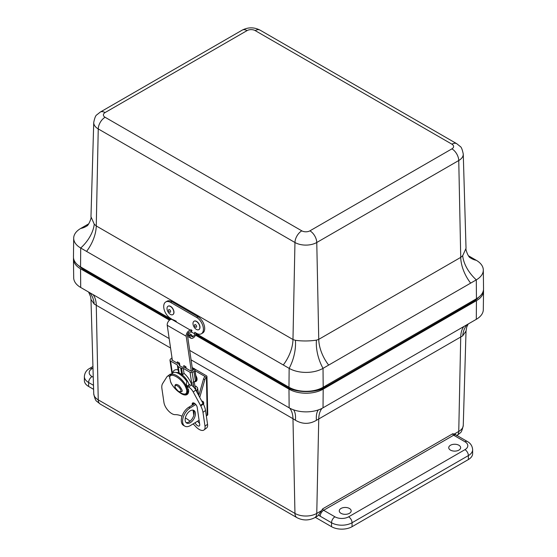 <?xml version="1.0" encoding="UTF-8"?>
<svg xmlns="http://www.w3.org/2000/svg" width="557" height="557" viewBox="0 0 557 557"><rect width="100%" height="100%" fill="white"/><g stroke="black" fill="none" stroke-linecap="round" stroke-linejoin="round"><path stroke-width="0.84" d="M341.002 508.464A5.953 3.439 180 0 1 347.477 507.712A5.953 3.439 180 0 1 351.168 510.873A5.953 3.439 180 0 1 345.215 514.334A5.953 3.439 180 0 1 339.262 510.873A5.953 3.439 180 0 1 341.002 508.464M450.488 445.252A5.953 3.439 180 0 1 456.956 444.507A5.953 3.439 180 0 1 460.653 447.661A5.953 3.439 180 0 1 454.7 451.121A5.953 3.439 180 0 1 448.74 447.661A5.953 3.439 180 0 1 450.488 445.252M189.693 350.395L289.139 407.815A23.958 13.834 0 0 0 323.025 407.815L476.291 319.328A23.958 13.834 0 0 0 483.309 309.643L483.539 290.872A24.195 13.967 0 0 0 483.483 289.814M195.507 335.168L288.979 389.134A24.195 13.967 0 0 0 323.192 389.134L476.451 300.648A24.195 13.967 0 0 0 483.539 290.872M93.256 377.277L92.037 376.574A9.678 5.584 180 0 1 92.037 368.671A4.839 2.792 -120 0 0 89.621 368.435C86.453 370.12 84.706 372.835 84.365 376.574L84.365 380.528A14.517 8.383 0 0 0 88.619 386.454L93.604 389.329M296.965 517.669A9.678 5.584 -60 0 1 294.959 513.422L98.248 399.849A9.678 5.584 120 0 0 100.253 404.097L296.965 517.669C302.897 520.691 308.829 520.691 314.768 517.669L317.33 516.186A9.678 5.584 60 0 0 318.59 514.905L322.782 508.778A1.211 0.696 60 0 0 323.638 510.289A4.839 2.792 120 0 0 320.212 516.214L331.533 522.745A4.839 2.792 -60 0 1 334.952 516.819L323.638 510.289L453.649 435.226L464.963 441.757A4.839 2.792 -60 0 1 467.379 441.52L456.065 434.989A4.839 2.792 120 0 0 453.649 435.226A1.211 0.696 -120 0 1 452.792 433.722L455.424 434.425M464.963 441.757A9.678 5.584 180 0 1 464.963 449.659A4.839 2.792 60 0 1 468.381 455.584L468.381 459.539A14.517 8.383 -0 0 0 472.635 453.614L472.635 449.659C472.315 445.948 470.568 443.233 467.379 441.52M468.381 459.539L352.059 526.692L352.059 522.745L468.381 455.584A14.517 8.383 0 0 0 472.635 449.659M315.325 517.342L331.533 526.692A14.517 8.383 0 0 0 352.059 526.692M318.36 409.91A29.688 12.247 -116.9 0 0 316.418 420.312L462.693 335.864A29.688 21.375 55.9 0 1 467.044 324.661M462.693 335.864L466.028 331.046L466.731 327.043L468.207 323.993M293.539 409.82A29.688 12.003 -63.1 0 1 295.405 420.229C302.423 424.343 309.427 424.371 316.418 420.312M289.675 408.114A29.688 17.142 -60 0 1 292.975 418.69L295.405 420.229M73.517 257.968A24.195 13.967 0 0 0 73.461 259.019L73.691 277.797A23.958 13.834 0 0 0 80.709 287.475L169.175 338.552M89.656 292.641A29.688 21.563 -55.9 0 1 94.237 304.087L170.56 348.014M92.977 294.556A29.688 17.142 -60 0 1 96.264 305.118L98.248 399.849A15.422 8.905 180 0 1 93.736 393.708L90.972 299.443L94.237 304.087M73.461 259.019A24.195 13.967 0 0 0 80.549 268.794L169.516 320.164M196.064 381.378A4.839 2.729 -121.2 0 0 196.134 381.336A4.839 2.729 -121.2 0 0 195.779 375.495M194.581 381.594A4.839 2.729 -121.2 0 0 196.001 381.42A4.839 2.729 -121.2 0 0 195.834 375.884M193.007 370.266L193.098 369.82A1.441 0.954 171.7 0 1 193.091 370.015A1.748 1.156 171.7 0 1 192.638 370.704A3.328 2.193 171.7 0 1 191.497 371.331L184.806 367.55A3.05 2.012 -8.3 0 0 183.309 367.133L181.979 367.056L179.5 365.629L179.201 364.765A3.05 2.012 -8.3 0 0 178.379 363.839L171.814 359.968A3.328 2.193 171.7 0 1 172.238 359.432M171.953 373.677L169.989 360.275A1.963 1.295 171.7 0 0 170.56 361.033L177.349 364.953L177.732 366.033A1.831 1.205 171.7 0 0 178.226 366.597L180.698 368.024A1.831 1.205 171.7 0 0 181.603 368.274L183.281 368.372L190.069 372.292A1.963 1.295 171.7 0 0 192.193 372.396A5.159 3.398 171.7 0 0 193.975 371.422A3.579 2.36 171.7 0 0 194.894 370.022A3.272 2.158 171.7 0 0 194.908 369.542A3.272 2.158 171.7 0 0 194.713 369.006L194.428 368.685A3.05 1.03 -116.8 0 0 193.732 368.518L192.444 369.166M169.989 360.275A1.963 1.295 171.7 0 1 170.122 359.655A5.159 3.398 171.7 0 1 171.34 358.353A3.579 2.36 171.7 0 1 172.022 357.963M187.514 393.061A11.808 5.688 -127.1 0 0 187.939 393.075A13.793 6.642 52.9 0 1 187.556 393.026M192.457 369.263A3.05 1.03 -116.8 0 1 192.889 369.458L193.098 369.82L194.713 369.006L206.41 375.759A1.831 1.079 -1.2 0 1 206.946 376.504A1.831 1.079 -1.2 0 1 206.41 377.291A3.05 1.762 120 0 0 204.823 379.728L199.754 397.406M193.676 387.143L192.945 382.186A1.963 1.295 -8.3 0 0 193.606 382.025A5.159 3.398 -8.3 0 0 195.382 381.058A3.579 2.36 -8.3 0 0 196.308 379.651A3.272 2.158 -8.3 0 0 196.322 379.178L194.908 369.542M183.281 368.372L184.005 373.336A19.787 14.183 -162.7 0 0 182.571 374.91L181.756 375.216M193.78 387.254L193.035 382.172M178.748 372.877L178.7 372.675A19.787 1.866 -103.1 0 0 178.08 369.918L177.349 364.953M172.705 373.03A13.793 6.642 52.9 0 1 178.08 369.918M184.005 373.336A13.793 6.642 52.9 0 1 191.935 385.597A6.969 3.356 -127.1 0 1 195.779 390.06L203.033 403.47A10.618 5.11 -127.1 0 1 203.326 404.027A15.875 7.645 52.9 0 1 205.519 410.46L207.545 424.274A9.678 4.658 52.9 0 1 206.543 428.034L204.001 429.962A9.678 4.658 -127.1 0 0 205.004 426.196L202.978 412.382A15.875 7.645 -127.1 0 0 200.785 405.956L203.326 404.027M188.642 385.026A10.284 4.95 52.9 0 1 188.739 385.409M195.751 388.974L195.625 388.111A1.441 0.954 171.7 0 1 195.841 388.514A1.441 0.954 171.7 0 1 195.834 388.723A1.748 1.156 171.7 0 1 195.396 389.392L194.282 381.74M196.057 390.575A5.159 3.398 -8.3 0 0 196.712 390.123A3.579 2.36 171.7 0 0 197.638 388.723A3.272 2.158 171.7 0 0 197.644 388.243A3.272 2.158 171.7 0 0 197.157 387.331L195.89 386.098L194.992 386.558M195.625 388.111L195.152 387.651M190.954 329.73A3.05 0.383 -155.1 0 1 191.984 330.552A3.05 0.383 -155.1 0 1 191.371 330.51L190.786 330.357A4.115 2.374 120 0 0 187.556 332.069A4.115 2.374 120 0 0 186.198 336.24L191.336 371.324M192.666 370.683L187.472 335.272A2.284 1.323 -60 0 1 188.231 332.954A2.284 1.323 -60 0 1 190.028 332.007L190.605 332.16A3.05 0.383 24.9 0 0 191.218 332.195L191.984 330.552M172.371 360.372L167.232 325.288A4.115 2.374 -60 0 1 168.59 321.117A4.115 2.374 -60 0 1 171.821 319.405L172.405 319.565A3.05 0.383 -155.1 0 1 176.304 321.271M179.883 365.845L179.472 363.073L177.321 361.827L177.544 363.359M186.163 368.337L185.941 366.805L183.789 365.559L184.033 367.244M179.152 364.64L178.874 362.725M185.565 367.989L185.335 366.457M187.716 391.571L188.433 391.035A11.279 5.431 -127.1 0 0 188.614 390.882M188.44 389.329L187.542 390.011L187.034 389.719M187.18 391.522A11.279 5.431 -127.1 0 0 187.542 390.011M185.899 385.646L186.992 386.273A11.279 5.431 -127.1 0 0 186.205 384.295M187.605 387.206L187.11 386.182M186.992 386.273L189.122 384.664A11.279 5.431 -127.1 0 0 176.109 372.522M186.504 387.547L187.229 386.99M188.565 385.082A10.137 4.881 52.9 0 1 188.656 385.472M202.066 401.681A3.433 1.984 -60 0 1 203.556 404.479M187.222 390.485A11.655 4.922 49.2 0 1 187.194 391.32L185.92 387.742L186.832 381.385A12.421 5.243 -130.8 0 0 172.837 372.918L170.637 374.812L169.613 376.657L170.533 381.601C173.833 390.777 187.521 398.68 186.699 390.937L187.222 390.485L186.442 387.289L185.92 387.742C182.619 378.565 168.924 370.663 169.753 378.412M185.76 386.078L186.003 385.507A12.421 5.243 -130.8 0 0 170.637 374.812M185.801 385.883A11.655 4.922 49.2 0 1 186.442 387.289M170.533 381.601L171.145 382.951M188.788 390.923L187.11 391.773M188.565 391.954L187.653 392.267A12.421 5.243 -130.8 0 1 186.86 393.625C183.114 396.807 174.223 389.566 170.846 382.548M192.311 405.106L192.207 404.389A3.516 1.692 -127.1 0 1 192.576 403.024A3.516 1.692 -127.1 0 1 195.215 403.881A3.516 1.692 -127.1 0 1 197.185 407.264L199.719 424.538A3.516 1.692 52.9 0 1 199.35 425.903A3.516 1.692 52.9 0 1 195.061 422.735M197.742 421.113A3.516 1.692 -127.1 0 0 199.545 423.369M193.808 415.299L193.049 410.14M182.042 416.204A29.034 13.974 52.9 0 0 175.121 414.652A9.678 4.658 -127.1 0 1 163.946 402.495L161.92 388.682A15.784 7.603 -127.1 0 1 162.512 383.752A10.611 5.11 -127.1 0 1 162.63 383.55L166.919 376.811A6.969 3.356 52.9 0 1 167.323 376.365L169.864 374.443A6.969 3.356 52.9 0 1 171.452 374.116M185.349 417.91A29.034 13.974 52.9 0 1 190.041 421.21M193.112 423.919A29.034 13.974 52.9 0 1 195.653 426.502A9.678 4.658 -127.1 0 0 204.001 429.962M200.785 405.956A10.618 5.11 -127.1 0 0 200.492 405.392L203.033 403.47M179.82 392.664A11.808 5.688 -127.1 0 0 187.298 394.391A11.808 5.688 -127.1 0 0 188.419 389.225L187.848 388.897L187.479 386.363L188.649 387.038A6.969 3.356 -127.1 0 1 193.237 391.982L200.492 405.392M167.323 376.365A6.969 3.356 52.9 0 1 169.718 376.247M187.479 386.363L190.021 384.434M193.216 410.168A7.276 4.198 -60 0 1 194.135 412.883A7.276 4.198 -60 0 1 191.427 419.818A7.276 4.198 -60 0 1 186.059 422.575M195.423 413.635A7.276 4.198 -60 0 1 192.311 421.036A7.276 4.198 -60 0 1 186.644 423.048A7.276 4.198 -60 0 1 186.644 414.645A7.276 4.198 -60 0 1 193.92 410.439A7.276 4.198 -60 0 1 195.423 413.635M194.846 403.574L188.809 407.223A10.875 6.28 120 0 0 181.847 416.817A10.875 6.28 120 0 0 183.552 425.416L184.847 426.161A10.875 6.28 120 0 0 190.466 425.513L199.093 420.298M195.813 404.514L190.097 407.975A10.875 6.28 120 0 0 183.142 417.569A10.875 6.28 120 0 0 184.847 426.161M206.32 415.926L207.204 415.39A1.831 1.079 -1.2 0 0 207.74 414.603L206.946 376.504M195.082 370.753L205.115 376.539A3.05 1.762 120 0 0 203.535 378.983L198.772 395.588M179.542 363.512A3.05 1.762 120 0 0 179.11 364.362M193.815 368.49L192.207 367.557M207.204 415.39L206.41 377.291L205.115 376.539M468.402 255.754L476.291 260.307A29.688 21.563 124.1 0 1 470.4 257.856C468.298 257.425 465.283 248.944 466.028 248.338L462.693 255.705A29.688 18.012 -133.7 0 0 476.291 279.872L323.025 368.351A23.958 13.834 180 0 1 289.139 368.351L80.709 248.018A23.958 13.834 180 0 1 73.691 238.138A23.958 13.834 180 0 1 80.709 228.454L88.793 223.789M80.709 228.454A29.688 21.375 -124.1 0 0 86.76 226.003L86.815 225.961M171.424 319.356L80.549 266.887L80.709 248.018A29.688 17.984 134.3 0 0 94.237 224.179L90.972 216.743C91.773 218.045 88.187 226.038 86.76 226.003M86.572 251.402A29.688 17.142 120 0 0 96.264 225.947L94.237 224.179M476.291 260.307A23.958 13.834 180 0 1 483.309 269.992L483.539 288.763A24.195 13.967 180 0 1 476.451 298.74L323.192 387.226A24.195 13.967 180 0 1 288.979 387.226L289.139 368.351A29.688 15.582 106.6 0 0 295.405 340.32L292.975 339.519L96.264 225.947L98.248 128.925A9.678 5.584 -60 0 1 105.085 117.262A5.744 3.314 180 0 1 105.085 112.57A9.678 5.584 -120 0 0 100.253 112.089L242.232 30.12C248.171 27.091 254.103 27.091 260.035 30.12L456.747 143.692A9.678 5.584 120 0 0 451.915 144.172A5.744 3.314 180 0 1 451.915 148.858L309.929 230.835A9.678 5.584 60 0 1 316.766 242.497L458.752 160.52A15.422 8.905 -0 0 0 463.264 154.08L466.028 248.345M483.309 269.992A23.958 13.834 180 0 1 476.291 279.872L476.451 298.74M323.192 387.226L323.025 368.351A29.688 15.617 72.8 0 1 316.418 340.153C309.427 341.183 302.423 341.239 295.405 340.32M462.693 255.705L460.73 257.383A29.688 17.142 -120 0 0 470.651 283.123M328.665 365.1A29.688 17.142 60 0 1 318.75 339.359L316.418 340.153M288.979 387.226L195.967 333.525M80.549 266.887A24.195 13.967 180 0 1 73.461 256.909L73.691 238.138M195.987 333.016L195.987 333.135A3.871 2.235 -60 0 1 193.223 337.862L192.84 338.078A3.871 2.235 -60 0 1 190.933 338.252A3.871 2.235 -60 0 1 190.132 336.449L190.139 335.502L191.427 334.771L191.42 335.725A2.054 1.184 120 0 0 191.845 336.679A2.054 1.184 120 0 0 192.854 336.588L193.237 336.372A2.054 1.184 120 0 0 194.699 333.866L194.713 332.278L196.496 333.302A9.678 5.64 -119.5 0 0 201.328 333.789A9.678 5.64 -119.5 0 0 202.915 325.998A9.678 5.64 -119.5 0 0 196.635 317.42L170.63 302.409A9.678 5.64 -119.5 0 0 165.798 301.929A9.678 5.64 -119.5 0 0 164.204 309.72A9.678 5.64 -119.5 0 0 170.491 318.291L172.273 319.53M165.798 301.929L167.086 301.205A9.678 5.64 60.5 0 1 171.918 301.685L197.916 316.696A9.678 5.64 60.5 0 1 204.203 325.267A9.678 5.64 60.5 0 1 202.616 333.058L201.328 333.789M190.139 335.502L187.632 334.047M191.427 334.771L188.245 332.933M198.877 329.612A4.839 2.82 -119.5 0 0 198.946 329.577A4.839 2.82 -119.5 0 0 199.921 328.017A4.839 2.82 -119.5 0 0 198.188 322.775A4.839 2.82 -119.5 0 0 194.184 321.152A4.839 2.82 -119.5 0 0 194.115 321.194M199.789 328.094A4.839 2.82 -119.5 0 0 198.055 322.851A4.839 2.82 -119.5 0 0 194.045 321.229A4.839 2.82 -119.5 0 0 193.968 326.834A4.839 2.82 -119.5 0 0 198.807 329.653A4.839 2.82 -119.5 0 0 199.789 328.094M196.6 326.729A1.469 0.856 -119.5 0 0 195.235 324.585A1.469 0.856 -119.5 0 0 194.894 326.451A1.469 0.856 -119.5 0 0 196.6 326.729M172.872 314.601A4.839 2.82 -119.5 0 0 172.942 314.566A4.839 2.82 -119.5 0 0 173.018 308.961A4.839 2.82 -119.5 0 0 168.179 306.141A4.839 2.82 -119.5 0 0 168.11 306.183M168.43 312.54A4.839 2.82 -119.5 0 0 172.809 314.642A4.839 2.82 -119.5 0 0 172.879 309.038A4.839 2.82 -119.5 0 0 168.04 306.218A4.839 2.82 -119.5 0 0 168.43 312.54M168.966 311.551A1.469 0.856 -119.5 0 0 170.609 311.614A1.469 0.856 -119.5 0 0 169.147 309.56A1.469 0.856 -119.5 0 0 168.966 311.551M476.451 300.648L476.291 319.328M323.192 389.134L323.025 407.815M456.747 435.692L460.117 432.991C461.28 432.49 462.331 429.927 463.264 425.304A15.422 8.905 180 0 1 458.752 431.452L460.73 336.874A29.688 17.142 60 0 1 463.884 326.493M321.953 408.399A29.688 17.142 -120 0 0 318.75 418.85L316.766 513.422L320.992 510.985M92.037 376.574A4.839 2.792 120 0 0 88.619 382.499L93.485 385.312M84.365 376.574A14.517 8.383 0 0 0 88.619 382.499L88.619 386.454M92.037 368.671L92.984 368.128M464.963 449.659L348.633 516.819A4.839 2.792 60 0 1 352.059 522.745A14.517 8.383 0 0 1 331.533 522.745L331.533 526.692M348.633 516.819A9.678 5.584 180 0 1 334.952 516.819M318.59 514.905A6.05 3.495 -120 0 0 320.212 516.214M452.792 433.722L322.782 508.778M454.533 433.889L458.752 431.452A9.678 5.584 60 0 1 457.005 435.532M191.079 359.857L292.975 418.69L294.959 513.422A15.422 8.905 180 0 0 316.766 513.422A9.678 5.584 -120 0 1 314.768 517.669M80.549 268.794L80.709 287.475M288.979 389.134L289.139 407.815M170.56 361.033L172.364 373.322M195.382 381.058L193.975 371.422M196.308 379.651L194.894 370.022M181.603 368.274L182.571 374.91M178.226 366.597L179.173 373.044M181.645 374.471L180.698 368.024M193.606 382.025L192.193 372.396M192.026 385.66L190.069 372.292M177.732 366.033L178.7 372.675M197.046 392.4L196.712 390.123M198.598 395.268L197.638 388.723M191.371 330.51L190.605 332.16M190.786 330.357L171.821 319.405M186.198 336.24L167.232 325.288M178.672 391.494A4.052 1.713 49.2 0 1 175.128 387.024A4.052 1.713 49.2 0 1 177.3 385.869A4.052 1.713 49.2 0 1 180.851 390.332A4.052 1.713 49.2 0 1 178.672 391.494M193.989 403.038L192.207 404.389M205.004 426.196L207.545 424.274M202.978 412.382L205.519 410.46M188.649 387.038L191.197 385.117M193.237 391.982L195.779 390.06M190.097 407.975L188.809 407.223M179.277 364.974L179.8 365.281M204.823 379.728L203.535 378.983M86.349 225.202A29.688 17.142 -120 0 0 87.999 224.84M469.071 256.617A29.688 17.142 120 0 0 470.428 256.923M283.283 364.974A29.688 17.142 120 0 0 292.975 339.519L294.959 242.497A15.422 8.905 -0 0 0 316.766 242.497L318.75 339.359L460.73 257.383L458.752 160.52A9.678 5.584 -120 0 0 451.915 148.858M100.253 112.089L96.883 114.791C95.72 115.299 94.669 117.861 93.736 122.477A15.422 8.905 -0 0 0 98.248 128.925L294.959 242.497A9.678 5.584 120 0 1 301.803 230.835L105.085 117.262M105.085 112.57L247.071 30.6A9.678 5.584 -120 0 0 242.232 30.12M247.071 30.6A5.744 3.314 180 0 1 255.197 30.6A9.678 5.584 -60 0 1 260.035 30.12M255.197 30.6L451.915 144.172M309.929 230.835A5.744 3.314 180 0 1 301.803 230.835M78.44 265.501L84.281 270.312A1.198 0.696 -60 0 1 84.03 269.762L84.03 269.665A1.198 0.696 -60 0 1 84.198 268.996M79.136 266.002A29.034 16.759 -0 0 0 84.03 269.762L170.379 319.614M79.407 266.183A29.034 16.759 -0 0 0 84.03 269.665L170.47 319.572M479.006 296.999L472.719 302.388A1.198 0.696 -120 0 0 472.97 301.838A29.034 16.759 -0 0 0 478.449 297.431M472.719 302.388L326.562 386.774A1.198 0.696 -120 0 0 326.806 386.224L472.97 301.748A29.034 16.759 -0 0 0 478.212 297.605M314.413 390.464A29.034 16.759 -0 0 0 326.806 386.224L472.97 301.748A1.198 0.696 -120 0 0 472.712 300.898M316.32 390.004A29.034 16.759 -0 0 0 326.806 386.126A1.198 0.696 -120 0 0 326.555 385.284M326.562 386.774C315.896 393.221 296.665 393.221 285.999 386.774A1.198 0.696 -60 0 1 285.755 386.224A29.034 16.759 -0 0 0 296.046 390.053M195.82 334.297L285.755 386.126A29.034 16.759 -0 0 0 294.256 389.531M195.841 334.214L285.755 386.126A1.198 0.696 -60 0 1 285.915 385.458M170.63 302.409L171.918 301.685M196.635 317.42L197.916 316.696M190.132 336.449L187.458 334.91M192.854 336.588L191.42 335.76M193.237 336.372L191.42 335.321M191.343 331.93L194.699 333.866M89.621 368.435L92.935 366.52M456.065 434.989L455.41 434.404M90.972 299.443L90.638 296.756L88.598 292.028M463.264 425.304L466.028 331.046M93.736 393.708C94.669 398.325 95.72 400.887 96.883 401.395L100.253 404.097M198.703 395.463L197.644 388.243M178.727 391.536C175.622 388.716 174.397 386.725 175.058 385.562C175.274 384.086 176.576 384.065 178.971 385.507C182.167 389.44 182.988 391.501 181.429 391.682L178.727 391.536M203.583 404.542L203.625 402.238L202.859 401.298L201.752 401.103M188.531 392.191L186.86 393.625M93.736 122.477L90.972 216.743M463.264 154.08C462.331 149.457 461.28 146.895 460.117 146.394L456.747 143.692M84.281 270.312L170.01 319.809M195.716 334.646L285.999 386.774M187.632 336.351L190.933 338.252"/></g></svg>
